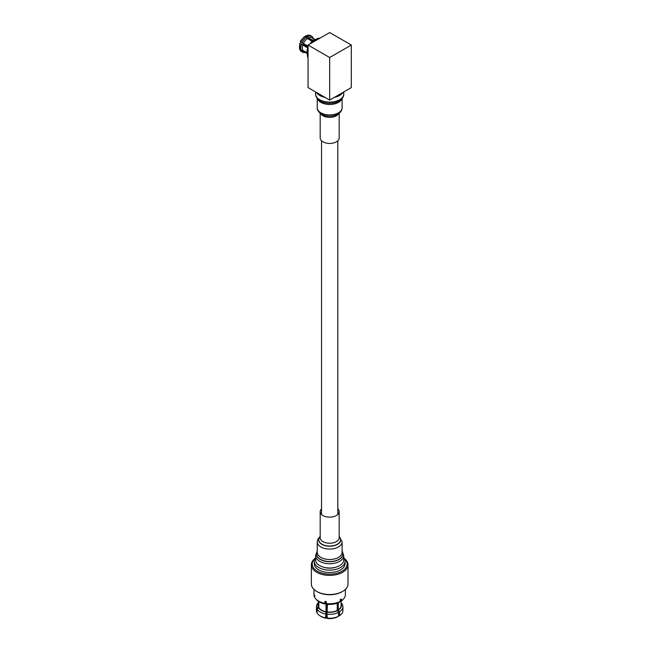 <?xml version="1.0" encoding="UTF-8"?>
<svg xmlns="http://www.w3.org/2000/svg" width="651" height="651" viewBox="0 0 651 651"><rect width="100%" height="100%" fill="white"/><g stroke="black" fill="none" stroke-linecap="round" stroke-linejoin="round"><path stroke-width="0.98" d="M342.638 591.425L342.019 591.783A17.455 10.074 180 0 1 317.338 591.783L316.72 591.425A18.326 10.579 0 0 0 342.638 591.425A18.326 10.579 0 0 0 348.008 583.947L348.008 564.791A18.326 10.579 180 0 1 336.689 574.573A18.326 10.579 180 0 1 316.72 572.278A18.326 10.579 180 0 1 311.349 564.791A18.326 10.579 180 0 1 315.051 558.42M314.872 558.745A17.455 10.074 0 0 0 317.338 571.212A17.455 10.074 0 0 0 340.546 571.969A17.455 10.074 0 0 0 344.485 558.745M344.306 558.42A18.326 10.579 180 0 1 348.008 564.791M313.977 589.407L313.977 594.688A15.705 9.065 0 0 0 314.335 596.625L314.335 594.713A15.705 9.065 0 0 0 314.718 595.527L314.718 597.439A15.705 9.065 0 0 0 315.881 599.018A15.705 9.065 0 0 0 318.575 601.101A15.705 9.065 0 0 0 324.914 603.331L324.914 601.418A15.705 9.065 0 0 0 326.322 601.63L326.322 603.542A15.705 9.065 0 0 0 340.253 601.394L340.253 599.481A15.705 9.065 0 0 0 341.287 598.887L341.287 600.8A15.705 9.065 0 0 0 343.476 599.018A15.705 9.065 0 0 0 345.38 594.688L345.38 589.407M315.881 599.018L316.785 599.986A14.672 8.471 0 0 0 319.307 601.931A14.672 8.471 0 0 0 325.183 603.998L324.914 603.331M318.827 601.638L318.827 607.603A11.449 6.608 0 0 0 321.578 610.166A11.449 6.608 0 0 0 326.021 611.753L326.021 602.199L325.183 603.998M318.827 607.603L317.094 609.059L317.094 612.973A13.24 7.641 0 0 0 320.316 616.001L320.316 616.001A13.24 7.641 0 0 0 325.557 617.856L326.021 611.753M317.094 609.059A13.24 7.641 0 0 0 320.316 612.086A13.24 7.641 0 0 0 325.557 613.942M321.342 616.595L320.316 616.001L321.342 616.595A11.783 6.803 0 0 0 325.931 618.23L325.557 617.856M315.621 557.573A15.421 8.902 0 0 0 314.262 561.227A15.421 8.902 0 0 0 318.778 567.526A15.421 8.902 0 0 0 335.574 569.454A15.421 8.902 0 0 0 345.095 561.227A15.421 8.902 0 0 0 343.736 557.573M314.262 561.227L314.262 563.603A15.421 8.902 0 0 0 318.778 569.902A15.421 8.902 0 0 0 335.574 571.83A15.421 8.902 0 0 0 345.095 563.603L345.095 561.227M323.457 567.176A12.027 6.941 0 0 0 335.9 567.176M341.124 602.842A13.24 7.641 180 0 1 342.255 604.299L342.255 604.852M341.287 600.8L340.554 601.622A14.672 8.471 0 0 0 342.564 599.986L343.476 599.018M326.322 603.542L326.59 604.218A14.672 8.471 0 0 0 339.521 602.216L340.253 601.394M325.931 618.23L326.533 616.456L326.533 604.087M338.268 602.802L338.268 609.857L339.537 611.777A13.24 7.641 0 0 0 342.914 606.675A13.24 7.641 0 0 0 342.638 605.113L341.124 604.152M339.537 611.777L339.537 615.691A13.24 7.641 0 0 0 342.914 610.597L342.914 606.675M327.42 604.307L326.957 614.162L327.339 618.45A11.783 6.803 0 0 0 337.478 616.879L338.512 616.285L338.512 612.371L337.242 610.451L337.242 603.192M338.268 609.857A11.449 6.608 0 0 0 341.124 605.487L341.124 601.231M327.42 611.973A11.449 6.608 0 0 0 337.242 610.451M318.225 601.231L318.225 605.487A11.449 6.608 0 0 0 318.453 606.789L318.453 601.394M318.225 602.842A13.24 7.641 0 0 0 316.435 606.675L316.435 610.597A13.24 7.641 0 0 0 316.72 612.168L316.72 608.246L318.453 606.789M327.42 611.427L326.533 611.029M341.23 604.136A11.783 6.803 180 0 1 338.512 609.995M337.478 610.589A11.783 6.803 180 0 1 327.339 612.16M326.957 614.162A13.24 7.641 0 0 0 338.512 612.371M326.957 618.076A13.24 7.641 0 0 0 338.512 616.285M325.931 611.94A11.783 6.803 180 0 1 318.502 607.652M318.127 606.846A11.783 6.803 180 0 1 318.225 603.884M316.435 606.675A13.24 7.641 0 0 0 316.72 608.246M311.349 564.791L311.349 583.947A18.326 10.579 0 0 0 316.72 591.425L317.338 591.783M299.696 43.462L299.908 49.924L301.21 50.713L302.796 50.339L306.987 52.755M307.793 47.93L299.956 43.405L307.923 47.572M300.062 50.046A9.163 5.289 120 0 1 300.062 43.812L299.956 43.405M302.796 50.339A8.015 4.63 -60 0 1 302.796 45.041M312.22 41.338L307.37 38.539A8.015 4.63 120 0 0 303.399 43.479L308.053 46.164M307.036 53.301L303.399 51.201A8.015 4.63 120 0 0 303.968 51.641L307.052 53.423M316.191 39.206A9.911 5.721 120 0 0 313.977 40.069A9.911 5.721 120 0 0 309.852 43.999M308.053 47.254A9.911 5.721 120 0 0 307.329 54.554M315.076 39.532L311.992 37.75A8.015 4.63 120 0 0 308.59 37.839L313.253 40.533M303.399 51.201L301.82 51.575L300.502 50.778L302.52 52.129A9.163 5.289 -60 0 1 301.82 51.575M301.372 51.462A9.163 5.289 120 0 1 300.672 50.908L300.567 49.566M307.37 38.539L305.343 36.432A9.163 5.289 120 0 0 300.672 42.25L303.399 43.479M305.343 36.432L304.538 36.904M307.174 38.197L312.374 41.2M305.75 36.659L306.564 35.732L308.59 37.839M305.75 36.204L306.564 35.732A9.163 5.289 120 0 1 310.535 35.593L311.683 36.253A9.163 5.289 -60 0 1 312.382 36.806L312.382 36.806M312.561 38.189L312.456 36.928A9.098 5.249 120 0 0 307.825 36.513M312.496 37.384L313.164 39.06M312.993 37.677L313.066 37.791A9.098 5.249 120 0 1 313.375 38.555L313.05 37.734M303.439 43.495A2.75 1.587 120 0 0 303.382 43.772L305.685 45.098M308.004 47.377L303.382 44.707A2.75 1.587 120 0 0 303.472 45.009M308.053 46.53L304.538 44.504L303.382 44.707M320.015 38.132A12.263 7.08 120 0 0 315.995 39.312A12.263 7.08 120 0 0 311.984 42.763M308.053 49.907A12.263 7.08 120 0 0 308.053 57.931M308.053 45.033L329.675 32.55L351.304 45.033L351.304 87.592L329.675 100.075L308.053 87.592L308.053 45.033L329.675 57.524L351.304 45.033M329.675 57.524L329.675 100.075M342.939 92.426A14.053 8.113 180 0 1 334.354 97.381M325.004 97.381A14.053 8.113 180 0 1 319.12 95.087A14.053 8.113 180 0 1 316.419 92.426M339.163 113.282L339.163 137.955A9.488 5.477 180 0 1 333.027 143.082A9.488 5.477 180 0 1 322.546 141.568A9.488 5.477 180 0 1 320.186 137.955L320.186 113.282M343.736 555.62A14.053 8.113 0 0 1 324.271 563.107A14.053 8.113 0 0 1 315.621 555.62L315.621 559.893A14.053 8.113 0 0 0 324.271 567.387A14.053 8.113 0 0 0 343.736 559.893L343.736 555.62L342.117 551.161M321.529 508.862A9.488 5.477 0 0 0 320.186 511.67A9.488 5.477 0 0 0 326.029 516.731A9.488 5.477 0 0 0 339.163 511.67A9.488 5.477 0 0 0 337.82 508.862M301.21 50.713A9.163 5.289 -60 0 1 301.21 44.471M301.364 50.721A9.098 5.249 -60 0 1 301.364 44.545M301.974 51.592A9.098 5.249 120 0 0 305.36 52.438L302.52 52.129A9.163 5.289 -60 0 0 304.131 52.56M306.613 37.213A9.098 5.249 120 0 0 301.974 42.982M301.82 42.909A9.163 5.289 -60 0 1 306.499 37.091M307.711 36.391A9.163 5.289 -60 0 1 311.683 36.253L312.423 36.83M343.736 94.004A14.053 8.113 180 0 1 334.638 101.597A14.053 8.113 180 0 1 319.12 99.359A14.053 8.113 180 0 1 315.621 94.004C315.369 96.014 316.638 98.179 319.438 100.506A13.305 7.682 180 0 0 319.682 100.669A13.305 7.682 180 0 0 339.92 100.506C342.711 98.179 343.988 96.014 343.736 94.004L343.736 91.962M339.871 100.539A13.191 7.617 180 0 1 339.822 100.571A13.191 7.617 180 0 1 319.771 100.734A13.191 7.617 180 0 1 319.527 100.571A13.191 7.617 180 0 1 319.486 100.539M341.84 98.797A12.434 7.177 180 0 1 332.816 104.25A12.434 7.177 180 0 1 320.333 102.036A12.434 7.177 180 0 1 317.509 98.797M342.117 107.749A12.434 7.177 180 0 1 334.061 114.47A12.434 7.177 180 0 1 320.333 112.485A12.434 7.177 180 0 1 317.24 107.749C317.021 109.685 318.241 111.712 320.919 113.811C327.526 118.49 341.962 116.024 342.117 107.749L342.117 98.464M340.327 111.459A11.043 6.372 180 0 1 332.165 115.992A11.043 6.372 180 0 1 321.382 113.982M338.65 113.665A9.488 5.477 180 0 1 322.546 115.504A9.488 5.477 180 0 1 320.699 113.665M317.24 551.291A13.305 7.682 0 0 0 324.556 561.113A13.305 7.682 0 0 0 338.935 559.543A13.305 7.682 0 0 0 342.117 551.291M317.24 551.389A13.191 7.617 0 0 0 324.605 560.942A13.191 7.617 0 0 0 338.74 559.453A13.191 7.617 0 0 0 342.117 551.389M320.186 536.343L317.94 539.004L317.24 541.876L317.24 552.325A12.434 7.177 0 0 0 324.89 558.957A12.434 7.177 0 0 0 342.117 552.325L342.117 541.876L339.163 536.343M317.24 541.876A12.434 7.177 0 0 0 324.89 548.5A12.434 7.177 0 0 0 342.117 541.876M320.186 536.587A11.043 6.372 0 0 0 325.427 545.725A11.043 6.372 0 0 0 338.015 544.024A11.043 6.372 0 0 0 339.163 536.587M320.186 536.684A10.888 6.282 0 0 0 325.484 545.571A10.888 6.282 0 0 0 337.812 543.943A10.888 6.282 0 0 0 339.163 536.684M320.186 511.67L320.186 537.742A9.488 5.477 0 0 0 326.029 542.796A9.488 5.477 0 0 0 339.163 537.742L339.163 511.67M337.82 514.477L337.82 140.762M321.529 514.477L321.529 140.762M304.749 36.391C301.527 39.613 300.046 41.444 300.306 41.892M306.019 35.659L310.535 35.593M341.702 93.923L341.702 93.134M317.647 93.923L317.647 93.134M317.24 98.464L317.24 107.749M315.621 91.962L315.621 94.004M315.621 555.62L317.24 551.161"/></g></svg>

